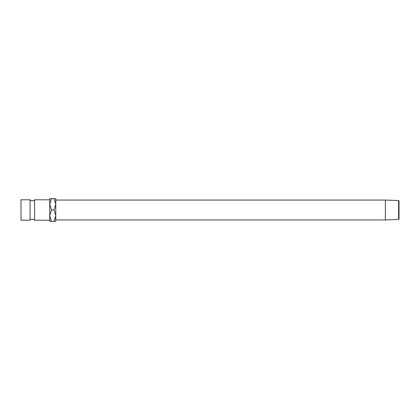 <?xml version="1.0" encoding="UTF-8"?>
<svg xmlns="http://www.w3.org/2000/svg" width="420" height="420" viewBox="0 0 420 420"><rect width="100%" height="100%" fill="white"/><g stroke="black" fill="none" stroke-linecap="round" stroke-linejoin="round"><path stroke-width="0.63" d="M49.728 220.206L34.608 220.206A3.024 3.024 0 0 0 30.072 220.206L30.072 199.794A3.024 3.024 0 0 0 34.608 199.794L49.728 199.794L49.728 215.67L51.482 210L49.728 204.33L51.482 198.66L49.728 198.66L49.728 204.33M398.606 200.566L399 200.959L399 219.041L398.606 219.434L398.606 200.566L385.392 200.051L55.776 200.051M398.606 219.434L385.392 219.949L385.392 200.051M30.072 199.794L21 199.794L21 220.206L30.072 220.206M34.608 220.206L34.608 199.794M49.728 221.34L49.728 215.67L51.482 221.34L49.728 221.34M54.023 221.34L55.776 215.67L54.023 210L55.776 204.33L54.023 198.66L55.776 198.66L55.776 221.34L51.482 221.34M54.023 210L51.482 210M54.023 198.66L51.482 198.66M385.392 219.949L55.776 219.949"/></g></svg>
